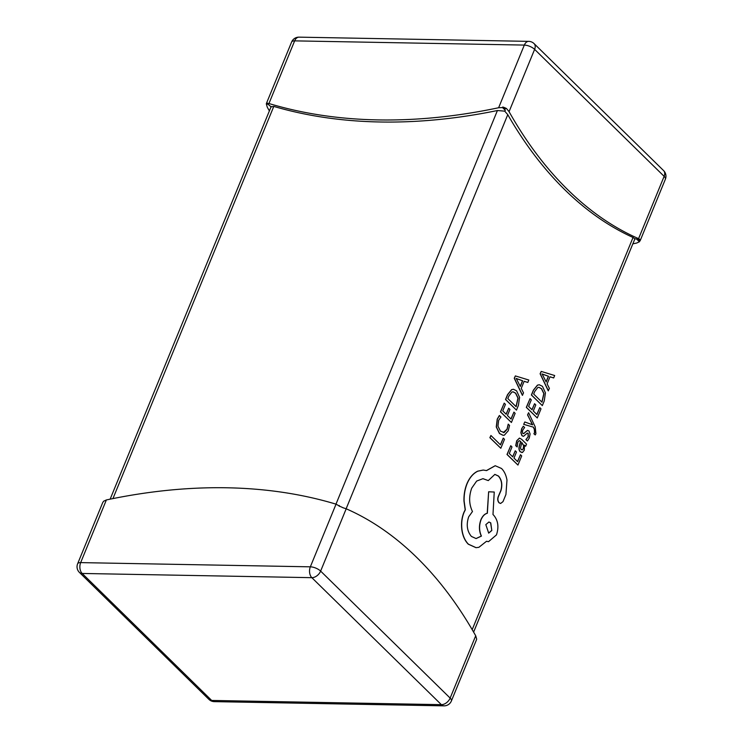 <?xml version="1.0" encoding="UTF-8"?>
<svg xmlns="http://www.w3.org/2000/svg" width="743" height="743" viewBox="0 0 743 743"><rect width="100%" height="100%" fill="white"/><g stroke="black" fill="none" stroke-linecap="round" stroke-linejoin="round"><path stroke-width="1.11" d="M541.22 371.416L540.105 373.757L548.241 390.818L549.393 388.394L547.108 383.871L550.015 376.785L553.674 377.946L554.668 375.521L541.22 371.416L540.254 373.766L548.399 390.818M549.996 376.831L553.674 377.946M539.78 407.619L536.929 414.566L533.298 411.009L535.796 404.926L534.561 403.709L532.062 409.792L528.607 406.402L531.301 399.845L530.056 398.629L526.462 407.387L537.263 417.965L541.015 408.826L539.78 407.619L536.817 414.464M530.056 398.629L526.313 407.378L537.263 417.965M534.561 403.709L531.951 409.69M527.549 414.91L532.647 424.847L524.809 421.978L523.676 424.355L533.325 427.141L534.347 429.445L534.533 432.695L533.883 433.754L535.239 434.934L535.917 433.671L535.22 426.919L528.607 412.709L527.549 414.91L528.607 412.709M527.112 433.113L528.069 433.29L528.087 436.819L525.905 439.596L527.446 440.971L529.257 438.119L530.093 433.977L528.988 430.977L527.419 430.438L523.629 433.624L522.719 433.383M525.292 432.203L523.787 433.624L522.877 433.383L522.394 431.999L522.793 430.039L524.614 427.504L523.304 426.213L521.623 428.757L520.862 432.723L521.948 435.695L523.416 436.29M523.304 426.213L521.781 428.757L521.01 432.723L522.097 435.704L523.258 436.299M527.716 430.392L525.143 432.203M519.394 438.119L516.701 440.775L515.698 445.661L517.165 446.952L517.862 442.057L519.32 440.645L520.759 441.444L519.608 445.354C518.744 448.28 519.032 450.444 520.471 451.855L522.533 452.422L524.298 450.202L524.447 445.141L525.663 446.246L526.536 444.119L521.577 439.252L519.468 438.119L516.849 440.775L515.856 445.661L517.165 446.952M524.474 445.233L525.663 446.246M519.246 440.655L520.611 441.444L519.459 445.354C518.586 448.27 518.874 450.434 520.323 451.855L522.385 452.413M522.533 452.422L521.8 452.552M513.348 389.267L511.583 389.648L507.515 394.672L505.528 399.53L516.469 410.117L518.391 405.437L519.589 397.356L516.617 390.846L513.432 389.267L511.732 389.648L507.664 394.682L505.677 399.53L516.469 410.117M335.985 504.144L497.42 110.521L504.711 111.153L507.766 114.654A427.949 274.492 91.1 0 0 633.036 237.472L634.828 238.735L634.661 239.413L473.616 632.107M503.271 438.101L500.494 444.871L490.928 435.491L490.027 437.683L500.819 448.27L504.497 439.308L503.271 438.101L500.383 444.76M490.928 435.491L489.878 437.683L500.819 448.27M499.472 415.551L497.373 419.145L496.408 426.946L499.593 433.513L503.197 435.333L504.386 435.157L508.258 430.764L509.559 425.442L508.221 424.132L507.144 429.231L504.218 432.482L500.457 431.135L497.94 426.166L498.646 420.352L500.931 416.972L499.324 415.541L497.225 419.145L496.25 426.946L499.445 433.513L503.122 435.333M508.221 424.132L506.995 429.222L503.262 432.602M513.924 412.124L511.073 419.071L507.441 415.513L509.93 409.43L508.695 408.213L506.206 414.297L502.751 410.907L505.444 404.35L504.2 403.133L500.606 411.891L511.407 422.47L515.15 413.331L513.924 412.124L510.961 418.968M504.2 403.133L500.457 411.882L511.407 422.47M508.695 408.213L506.094 414.195M515.363 375.921L514.249 378.261L522.385 395.322L523.527 392.898L521.252 388.375L524.149 381.289L527.818 382.45L528.812 380.026L515.363 375.921L514.397 378.261L522.533 395.322M524.14 381.335L527.818 382.45M520.471 454.707L517.62 461.663L513.989 458.097L516.478 452.023L515.243 450.806L512.744 456.889L509.289 453.499L511.983 446.933L510.747 445.716L507.153 454.475L517.945 465.062L521.697 455.914L520.471 454.707L517.509 461.552M510.747 445.716L507.005 454.475L517.945 465.062M515.243 450.806L512.642 456.778M539.214 384.763L537.44 385.143L533.372 390.168L531.384 395.025L542.325 405.613L544.247 400.932L545.446 392.852L542.474 386.341L539.288 384.763L537.588 385.143L533.52 390.177L531.533 395.025L542.325 405.613M483.191 470.05L477.675 471.183C473.124 473.393 469.548 477.573 466.938 483.712C464.765 489.126 463.781 494.94 463.976 501.154L465.174 509.782L463.883 512.419C461.719 517.815 461.05 523.648 461.867 529.935C462.759 536.009 464.904 540.765 468.285 544.192L476.003 547.675M495.172 465.731L486.442 470.56M494.801 474.387L498.377 476.059C501.655 479.867 502.463 484.724 500.791 490.631L498.191 496.723C497.392 499.138 497.68 501.163 499.036 502.807L500.55 503.457M482.894 478.668L488.281 480.591L494.875 474.387L498.525 476.059C501.813 479.867 502.612 484.733 500.949 490.64L498.339 496.723C497.55 499.138 497.829 501.172 499.185 502.807L500.624 503.457L503.002 501.636L505.927 494.504L506.986 480.108C506.104 475.13 504.283 471.248 501.525 468.489L495.247 465.731L486.563 470.598L483.275 470.05L477.823 471.183C473.272 473.393 469.697 477.573 467.087 483.712C464.923 489.135 463.938 494.949 464.134 501.154L465.322 509.791L464.031 512.419C461.877 517.815 461.199 523.657 462.016 529.935C462.908 536.009 465.053 540.765 468.434 544.192L476.077 547.675L478.882 547.322L486.535 541.257L488.541 541.666L496.463 534.895C499.027 527.093 498.126 520.555 493.742 515.28L492.98 514.528L494.244 492.033L488.634 491.792L487.362 513.255C484.742 513.915 482.634 516.079 481.037 519.766C478.994 525.533 479.124 530.976 481.436 536.093L476.077 538.564L471.406 536.427C467.022 531.143 466.121 524.604 468.684 516.812L472.464 511.537C468.982 504.274 468.74 496.473 471.74 488.105L476.662 481.055L482.969 478.668L488.281 480.591M488.634 491.792L487.213 513.255C484.594 513.905 482.486 516.079 480.888 519.766C478.845 525.533 478.975 530.976 481.288 536.093L476.003 538.564M486.507 541.303L488.467 541.656M103.602 501.219L103.361 501.794A7.876 3.13 -157.7 0 0 102.766 502.463L77.625 563.779A7.876 7.876 0 0 0 79.399 572.398L208.913 699.377A7.876 5.173 -45.6 0 0 211.681 700.445L441.361 704.661L311.846 577.673L82.176 573.457L211.681 700.445A7.876 5.052 -88.9 0 0 214.281 701.633L443.961 705.85A7.876 5.052 -88.9 0 1 441.361 704.661A7.876 5.173 134.4 0 0 450.147 698.086L475.706 635.776L476.607 638.841A7.876 3.13 22.3 0 1 476.542 639.649L451.391 700.965A7.876 3.13 -157.7 0 0 450.147 698.086L320.632 571.098A7.876 3.13 -157.7 0 0 310.342 566.825L336.04 504.163A675.415 443.116 -45.6 0 0 106.37 499.946L103.602 501.219M636.621 239.06A427.949 274.492 91.1 0 0 638.088 239.683L639.639 241.206L639.398 241.781L636.621 239.06L634.828 238.735M340.34 506.55L336.04 504.163M475.706 635.776A427.949 274.492 -88.9 0 0 346.192 508.788L342.848 507.692A7.876 3.13 22.3 0 0 339.087 506.122L339.319 505.546M639.398 241.781L636.63 243.054A675.415 443.116 134.4 0 1 632.85 243.843M497.42 110.521A675.415 443.116 134.4 0 1 273.786 106.416L112.945 498.59M273.786 106.416L271.158 106.862L266.811 103.258L267.053 102.683A7.876 3.13 -157.7 0 0 266.458 103.351A7.876 3.13 -157.7 0 0 266.393 104.159L267.294 107.224A427.949 274.492 91.1 0 0 269.384 110.893M505.314 110.308L502.537 107.586L502.77 107.011L504.33 108.534A427.949 274.492 91.1 0 0 505.314 110.308L504.711 111.153M502.537 107.586L498.627 107.744A675.415 443.116 134.4 0 1 268.947 103.528L266.811 103.258M502.77 107.011A7.876 3.13 22.3 0 1 506.54 108.571L509.066 111.664A427.949 274.492 91.1 0 0 638.571 238.652L640.299 239.72A7.876 3.13 22.3 0 1 640.234 240.537A7.876 3.13 22.3 0 1 639.639 241.206M504.33 108.534L506.54 108.571M638.088 239.683L640.299 239.72M267.759 104.187L266.393 104.159M504.07 432.482L503.345 432.602M507.822 398.554L516.144 406.709L518.103 398.081L515.707 393.186L513.051 391.812L511.899 392.072L508.871 395.982L507.822 398.554M516.032 406.607L517.945 398.081L515.558 393.186L512.976 391.812M520.314 386.481L522.654 380.769L516.246 378.466L520.314 386.481M520.23 386.314L522.505 380.769L516.097 378.466M520.499 448.066L521.242 449.589L522.394 449.849L523.416 448.568L523.731 445.633L521.79 442.456L520.499 448.066M521.242 449.589L522.394 449.849L523.258 448.558L523.583 445.633L521.762 442.568M521.094 449.58L522.245 449.849M523.564 436.29L527.261 433.123L528.227 433.29L528.236 436.828L525.905 439.596M526.053 439.596L527.446 440.971M523.629 433.624L522.877 433.383M527.261 433.123L528.069 433.29M527.706 414.91L531.997 423.919M532.146 423.919L532.666 424.792M524.809 421.978L523.676 424.355M523.824 424.364L533.325 427.141M533.474 427.141L534.496 429.454L534.691 432.695L533.883 433.754M534.041 433.754L535.239 434.934M533.678 394.05L542 402.204L543.96 393.576L541.563 388.682L538.907 387.307L537.756 387.567L534.728 391.477L533.678 394.05M541.888 402.102L543.811 393.576L541.415 388.682L538.833 387.307M546.17 381.976L548.51 376.264L542.111 373.961L546.17 381.976M546.086 381.809L548.362 376.264L541.953 373.961M491.81 530.502L490.751 522.849L488.922 522.004L485.82 524.632L488.699 533.121L491.81 530.502L490.594 522.849L488.848 522.004M488.625 533.112L491.652 530.493M472.186 629.655L633.036 237.472M507.766 114.654L346.136 508.769M498.627 107.744L524.326 45.082L294.646 40.865L268.947 103.528M638.571 238.652L664.131 176.342A7.876 3.13 22.3 0 1 665.375 179.221A7.876 7.876 0 0 0 663.601 170.602A7.876 5.173 -45.6 0 1 664.131 176.342L534.616 49.363L509.066 111.664M524.326 45.082A7.876 3.13 22.3 0 1 534.616 49.363A7.876 5.173 134.4 0 0 534.087 43.623A7.876 7.876 0 0 0 528.719 41.367A7.876 5.052 91.1 0 0 524.326 45.082M106.37 499.946L80.671 562.609A7.876 3.13 -157.7 0 0 77.625 563.779M79.399 572.398A7.876 5.173 134.4 0 0 82.176 573.457A7.876 5.052 -88.9 0 1 80.671 562.609L310.342 566.825A7.876 5.052 -88.9 0 0 311.846 577.673A7.876 5.173 -45.6 0 0 320.632 571.098L346.192 508.788M291.609 42.035A7.876 3.13 22.3 0 1 294.646 40.865A7.876 5.052 91.1 0 1 299.039 37.15A7.876 7.876 0 0 0 291.609 42.035L266.458 103.351M640.234 240.537L665.375 179.221M443.961 705.85A7.876 7.876 0 0 0 451.391 700.965M208.913 699.377A7.876 7.876 0 0 0 214.281 701.633M299.039 37.15L528.719 41.367M534.087 43.623L663.601 170.602M271.186 106.509L110.15 499.157"/></g></svg>
